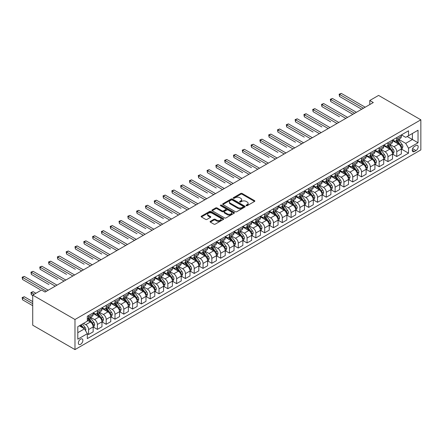 <?xml version="1.0" encoding="UTF-8"?>
<svg xmlns="http://www.w3.org/2000/svg" width="443" height="443" viewBox="0 0 443 443"><rect width="100%" height="100%" fill="white"/><g stroke="black" fill="none" stroke-linecap="round" stroke-linejoin="round"><path stroke-width="0.66" d="M246.247 205.679A0.687 0.393 0 0 0 247.211 205.679L254.559 201.438A0.98 0.565 0 0 0 254.847 201.039A0.98 0.565 0 0 0 254.559 200.64L242.116 193.458A0.98 0.565 0 0 0 240.732 193.458L233.383 197.7A0.687 0.393 0 0 0 233.184 197.977A0.687 0.393 0 0 0 233.383 198.254A0.687 0.393 0 0 0 234.353 198.254L235.305 197.705A3.129 1.805 0 0 1 239.729 197.705L240.765 198.303A3.129 1.805 0 0 1 241.684 199.583A3.129 1.805 0 0 1 240.765 200.862L239.813 201.41A0.687 0.393 0 0 0 239.613 201.687A0.687 0.393 0 0 0 239.813 201.969A0.687 0.393 0 0 0 240.782 201.969L241.734 201.421A3.129 1.805 0 0 1 246.158 201.421L247.194 202.019A3.129 1.805 0 0 1 248.113 203.298A3.129 1.805 0 0 1 247.194 204.572L246.247 205.12A0.687 0.393 0 0 0 246.042 205.402A0.687 0.393 0 0 0 246.247 205.679L246.247 205.12M80.615 344.311A3.19 1.838 120 0 0 82.697 341.503A3.19 1.838 120 0 0 82.21 338.945A3.19 1.838 120 0 0 80.615 339.105A3.19 1.838 120 0 0 78.533 341.913A3.19 1.838 120 0 0 79.02 344.471A3.19 1.838 120 0 0 80.615 344.311M210.375 221.317A0.98 0.565 0 0 0 210.093 221.721A0.98 0.565 0 0 0 210.375 222.12L213.869 224.136A0.98 0.565 0 0 0 215.254 224.136L223.41 219.423A0.98 0.565 0 0 0 223.698 219.025A0.98 0.565 0 0 0 223.41 218.626L210.962 211.438A0.98 0.565 0 0 0 209.583 211.438L201.421 216.151A0.98 0.565 0 0 0 201.139 216.549A0.98 0.565 0 0 0 201.421 216.948L205.641 219.385A0.98 0.565 0 0 0 207.025 219.385L210.514 217.369A0.98 0.565 0 0 0 210.802 216.97A0.98 0.565 0 0 0 210.514 216.572L208.426 215.359A2.614 1.512 0 0 1 207.656 214.296A2.614 1.512 0 0 1 209.273 212.9A2.614 1.512 0 0 1 212.125 213.227L220.315 217.956A2.614 1.512 0 0 1 221.085 219.025A2.614 1.512 0 0 1 219.468 220.42A2.614 1.512 0 0 1 216.616 220.093L215.254 219.302A0.98 0.565 0 0 0 213.869 219.302L210.375 221.317L210.375 222.12M420.85 119.815L378.582 95.417L369.778 100.5L373.299 102.532L45.042 292.053L41.52 290.015L32.716 295.099L74.983 319.503L420.85 119.815L420.85 149.911L74.983 349.599L74.983 319.503M235.371 211.721A0.98 0.565 0 0 0 236.756 211.721L244.913 207.008A0.98 0.565 0 0 0 245.2 206.61A0.98 0.565 0 0 0 244.913 206.211L232.47 199.023A0.98 0.565 0 0 0 231.085 199.023L222.929 203.736A0.98 0.565 0 0 0 222.641 204.134A0.98 0.565 0 0 0 222.929 204.533L235.371 211.721M220.813 205.829A0.687 0.393 0 0 1 221.511 205.923L234.148 213.221L226.002 217.928A0.98 0.565 0 0 1 224.618 217.928L212.175 210.741L212.175 209.943A0.98 0.565 0 0 0 211.887 210.342A0.98 0.565 0 0 0 212.175 210.741M212.175 209.943L215.663 207.928A0.98 0.565 0 0 1 217.048 207.928L222.098 210.84A0.98 0.565 0 0 0 223.477 210.84L225.797 209.506A0.98 0.565 0 0 0 226.08 209.102A0.98 0.565 0 0 0 225.797 208.703L220.542 205.674A0.687 0.393 0 0 1 220.343 205.391A0.687 0.393 0 0 1 220.764 205.026A0.687 0.393 0 0 1 221.511 205.115L234.164 212.418A0.98 0.565 0 0 1 234.447 212.817A0.98 0.565 0 0 1 234.164 213.216L234.164 212.418M415.988 145.559L414.438 146.456A3.09 1.783 120 0 0 412.422 149.175A3.09 1.783 120 0 0 412.898 151.65A3.09 1.783 120 0 0 414.438 151.5L415.988 150.603A3.09 1.783 120 0 0 418.009 147.884A3.09 1.783 120 0 0 417.533 145.409A3.09 1.783 120 0 0 415.988 145.559M401.441 134.882L405.705 137.347L408.524 135.719L408.524 130.796L87.31 316.247L87.31 321.169L77.796 326.663L77.796 339.188L87.31 333.695L87.31 338.618L408.524 153.167L408.524 148.244L405.705 143.366L398.7 139.318M408.524 135.719L418.031 130.231L418.031 142.757L408.524 148.244M32.716 295.099L32.716 325.195L74.983 349.599M369.778 100.5L369.778 104.565M407.183 136.494L412.394 139.501L412.394 133.481L418.031 130.231M405.705 143.366L412.394 139.501L418.031 142.757M77.796 332.682L84.491 328.817L79.28 325.804M87.31 333.734L88.578 334.471L88.578 329.548A3.987 2.298 -120 0 0 85.759 324.669L83.505 323.368M88.578 334.471L93.157 331.824L93.157 326.906A3.987 2.298 -120 0 0 90.339 322.022L87.31 320.278M93.263 327.006L97.382 329.387L97.382 324.464A3.987 2.298 -120 0 0 94.564 319.586L90.516 317.249M97.382 329.387L101.962 326.74L101.962 321.823A3.987 2.298 -120 0 0 99.143 316.939L93.157 313.483M102.067 321.923L106.187 324.304L106.187 319.381A3.987 2.298 -120 0 0 103.369 314.502L99.326 312.165M106.187 324.304L110.767 321.657L110.767 316.739A3.987 2.298 -120 0 0 107.948 311.855L101.962 308.4M110.872 316.839L114.992 319.22L114.992 314.297A3.987 2.298 -120 0 0 112.173 309.419L108.131 307.082M114.992 319.22L119.571 316.573L119.571 311.656A3.987 2.298 -120 0 0 116.753 306.772L110.767 303.317M119.676 311.756L123.796 314.137L123.796 309.214A3.987 2.298 -120 0 0 120.978 304.335L116.935 301.999M123.796 314.137L128.376 311.49L128.376 306.567A3.987 2.298 -120 0 0 125.557 301.689L119.571 298.233M128.481 306.672L132.601 309.048L132.601 304.131A3.987 2.298 -120 0 0 129.782 299.246L125.74 296.915M132.601 309.048L137.18 306.406L137.18 301.484A3.987 2.298 -120 0 0 134.362 296.605L128.376 293.15M137.286 301.589L141.406 303.964L141.406 299.047A3.987 2.298 -120 0 0 138.593 294.163L134.545 291.832M141.406 303.964L145.985 301.323L145.985 296.4A3.987 2.298 -120 0 0 143.167 291.522L137.18 288.066M146.09 296.505L150.216 298.881L150.216 293.964A3.987 2.298 -120 0 0 147.397 289.08L143.349 286.748M150.216 298.881L154.79 296.24L154.79 291.317A3.987 2.298 -120 0 0 151.977 286.438L145.985 282.983M154.895 291.422L159.02 293.798L159.02 288.88A3.987 2.298 -120 0 0 156.202 283.996L152.154 281.665M159.02 293.798L163.594 291.156L163.594 286.233A3.987 2.298 -120 0 0 160.781 281.355L154.79 277.899M163.705 286.339L167.825 288.714L167.825 283.797A3.987 2.298 -120 0 0 165.006 278.913L160.959 276.582M167.825 288.714L172.405 286.073L172.405 281.15A3.987 2.298 -120 0 0 169.586 276.271L163.594 272.816M172.51 281.255L176.63 283.631L176.63 278.713A3.987 2.298 -120 0 0 173.811 273.829L169.763 271.493M176.63 283.631L181.209 280.989L181.209 276.067A3.987 2.298 -120 0 0 178.391 271.188L172.405 267.733M181.314 276.172L185.434 278.547L185.434 273.63A3.987 2.298 -120 0 0 182.616 268.746L178.568 266.409M185.434 278.547L190.014 275.906L190.014 270.983A3.987 2.298 -120 0 0 187.195 266.105L181.209 262.649M190.119 271.088L194.239 273.464L194.239 268.547A3.987 2.298 -120 0 0 191.42 263.663L187.378 261.326M194.239 273.464L198.818 270.823L198.818 265.9A3.987 2.298 -120 0 0 196 261.021L190.014 257.566M198.924 266.005L203.044 268.38L203.044 263.463A3.987 2.298 -120 0 0 200.225 258.579L196.183 256.242M203.044 268.38L207.623 265.739L207.623 260.816A3.987 2.298 -120 0 0 204.804 255.938L198.818 252.482M207.728 260.916L211.848 263.297L211.848 258.374A3.987 2.298 -120 0 0 209.03 253.496L204.987 251.159M211.848 263.297L216.428 260.656L216.428 255.733A3.987 2.298 -120 0 0 213.609 250.854L207.623 247.393M216.533 255.832L220.653 258.214L220.653 253.291A3.987 2.298 -120 0 0 217.84 248.412L213.792 246.075M220.653 258.214L225.232 255.572L225.232 250.649A3.987 2.298 -120 0 0 222.414 245.771L216.428 242.31M225.337 250.749L229.457 253.13L229.457 248.207A3.987 2.298 -120 0 0 226.644 243.329L222.596 240.992M229.457 253.13L234.037 250.489L234.037 245.566A3.987 2.298 -120 0 0 231.218 240.687L225.232 237.226M234.142 245.666L238.268 248.047L238.268 243.124A3.987 2.298 -120 0 0 235.449 238.245L231.401 235.909M238.268 248.047L242.842 245.405L242.842 240.483A3.987 2.298 -120 0 0 240.028 235.604L234.037 232.143M242.947 240.582L247.072 242.963L247.072 238.041A3.987 2.298 -120 0 0 244.254 233.162L240.206 230.825M247.072 242.963L251.652 240.322L251.652 235.399A3.987 2.298 -120 0 0 248.833 230.521L242.842 227.06M251.757 235.499L255.877 237.88L255.877 232.957A3.987 2.298 -120 0 0 253.058 228.079L249.01 225.742M255.877 237.88L260.456 235.239L260.456 230.316A3.987 2.298 -120 0 0 257.638 225.437L251.652 221.976M260.562 230.415L264.681 232.796L264.681 227.874A3.987 2.298 -120 0 0 261.863 222.995L257.815 220.658M264.681 232.796L269.261 230.155L269.261 225.232A3.987 2.298 -120 0 0 266.442 220.354L260.456 216.893M269.366 225.332L273.486 227.713L273.486 222.79A3.987 2.298 -120 0 0 270.667 217.912L266.625 215.575M273.486 227.713L278.066 225.066L278.066 220.149A3.987 2.298 -120 0 0 275.247 215.265L269.261 211.809M278.171 220.249L282.291 222.63L282.291 217.707A3.987 2.298 -120 0 0 279.472 212.828L275.43 210.491M282.291 222.63L286.87 219.983L286.87 215.065A3.987 2.298 -120 0 0 284.052 210.181L278.066 206.726M286.975 215.165L291.095 217.546L291.095 212.623A3.987 2.298 -120 0 0 288.277 207.745L284.234 205.408M291.095 217.546L295.675 214.899L295.675 209.982A3.987 2.298 -120 0 0 292.856 205.098L286.87 201.643M295.78 210.082L299.9 212.463L299.9 207.54A3.987 2.298 -120 0 0 297.081 202.661L293.039 200.325M299.9 212.463L304.479 209.816L304.479 204.899A3.987 2.298 -120 0 0 301.661 200.014L295.675 196.559M304.585 204.998L308.705 207.379L308.705 202.457A3.987 2.298 -120 0 0 305.891 197.578L301.844 195.241M308.705 207.379L313.284 204.732L313.284 199.815A3.987 2.298 -120 0 0 310.465 194.931L304.479 191.476M313.389 199.915L317.515 202.296L317.515 197.373A3.987 2.298 -120 0 0 314.696 192.495L310.648 190.158M317.515 202.296L322.089 199.649L322.089 194.732A3.987 2.298 -120 0 0 319.276 189.848L313.284 186.392M322.194 194.831L326.319 197.213L326.319 192.29A3.987 2.298 -120 0 0 323.501 187.411L319.453 185.074M326.319 197.213L330.893 194.566L330.893 189.648A3.987 2.298 -120 0 0 328.08 184.764L322.089 181.309M331.004 189.748L335.124 192.129L335.124 187.206A3.987 2.298 -120 0 0 332.305 182.328L328.257 179.991M335.124 192.129L339.703 189.482L339.703 184.565A3.987 2.298 -120 0 0 336.885 179.681L330.893 176.225M339.809 184.665L343.929 187.046L343.929 182.123A3.987 2.298 -120 0 0 341.11 177.244L337.062 174.907M343.929 187.046L348.508 184.399L348.508 179.476A3.987 2.298 -120 0 0 345.69 174.597L339.703 171.142M348.613 179.581L352.733 181.962L352.733 177.039A3.987 2.298 -120 0 0 349.915 172.161L345.872 169.824M352.733 181.962L357.313 179.315L357.313 174.392A3.987 2.298 -120 0 0 354.494 169.514L348.508 166.059M357.418 174.498L361.538 176.873L361.538 171.956A3.987 2.298 -120 0 0 358.719 167.072L354.677 164.741M361.538 176.873L366.117 174.232L366.117 169.309A3.987 2.298 -120 0 0 363.299 164.431L357.313 160.975M366.223 169.414L370.342 171.79L370.342 166.873A3.987 2.298 -120 0 0 367.524 161.988L363.481 159.657M370.342 171.79L374.922 169.148L374.922 164.226A3.987 2.298 -120 0 0 372.103 159.347L366.117 155.892M375.027 164.331L379.147 166.706L379.147 161.789A3.987 2.298 -120 0 0 376.328 156.905L372.286 154.574M379.147 166.706L383.727 164.065L383.727 159.142A3.987 2.298 -120 0 0 380.908 154.264L374.922 150.808M383.832 159.247L387.952 161.623L387.952 156.706A3.987 2.298 -120 0 0 385.139 151.822L381.091 149.49M387.952 161.623L392.531 158.982L392.531 154.059A3.987 2.298 -120 0 0 389.713 149.18L383.727 145.725M392.636 154.164L396.756 156.54L396.756 151.622A3.987 2.298 -120 0 0 393.943 146.738L389.895 144.407M396.756 156.54L401.336 153.898L401.336 148.975A3.987 2.298 -120 0 0 398.517 144.097L392.531 140.641M392.636 139.966L393.943 140.719A3.987 2.298 -120 0 0 395.931 140.918A3.987 2.298 -120 0 0 396.756 139.096L396.756 137.59M383.832 145.055L385.139 145.802A3.987 2.298 -120 0 0 387.127 146.002A3.987 2.298 -120 0 0 387.952 144.18L387.952 142.674M375.027 150.138L376.328 150.886A3.987 2.298 -120 0 0 378.322 151.085A3.987 2.298 -120 0 0 379.147 149.263L379.147 147.757M366.223 155.222L367.524 155.969A3.987 2.298 -120 0 0 369.517 156.169A3.987 2.298 -120 0 0 370.342 154.347L370.342 152.841M357.418 160.305L358.719 161.053A3.987 2.298 -120 0 0 360.713 161.252A3.987 2.298 -120 0 0 361.538 159.43L361.538 157.924M348.613 165.389L349.915 166.142A3.987 2.298 -120 0 0 351.908 166.335A3.987 2.298 -120 0 0 352.733 164.514L352.733 163.007M339.809 170.472L341.11 171.225A3.987 2.298 -120 0 0 343.103 171.419A3.987 2.298 -120 0 0 343.929 169.597L343.929 168.091M331.004 175.555L332.305 176.308A3.987 2.298 -120 0 0 334.299 176.502A3.987 2.298 -120 0 0 335.124 174.68L335.124 173.174M322.194 180.639L323.501 181.392A3.987 2.298 -120 0 0 325.494 181.586A3.987 2.298 -120 0 0 326.319 179.764L326.319 178.258M313.389 185.722L314.696 186.475A3.987 2.298 -120 0 0 316.684 186.669A3.987 2.298 -120 0 0 317.515 184.847L317.515 183.341M304.585 190.806L305.891 191.559A3.987 2.298 -120 0 0 307.879 191.753A3.987 2.298 -120 0 0 308.705 189.931L308.705 188.425M295.78 195.889L297.081 196.642A3.987 2.298 -120 0 0 299.075 196.836A3.987 2.298 -120 0 0 299.9 195.014L299.9 193.508M286.975 200.972L288.277 201.726A3.987 2.298 -120 0 0 290.27 201.919A3.987 2.298 -120 0 0 291.095 200.098L291.095 198.591M278.171 206.056L279.472 206.809A3.987 2.298 -120 0 0 281.466 207.003A3.987 2.298 -120 0 0 282.291 205.181L282.291 203.675M269.366 211.139L270.667 211.892A3.987 2.298 -120 0 0 272.661 212.092A3.987 2.298 -120 0 0 273.486 210.264L273.486 208.758M260.562 216.223L261.863 216.976A3.987 2.298 -120 0 0 263.856 217.175A3.987 2.298 -120 0 0 264.681 215.348L264.681 213.842M251.757 221.306L253.058 222.059A3.987 2.298 -120 0 0 255.052 222.259A3.987 2.298 -120 0 0 255.877 220.431L255.877 218.925M242.947 226.39L244.254 227.143A3.987 2.298 -120 0 0 246.247 227.342A3.987 2.298 -120 0 0 247.072 225.515L247.072 224.008M234.142 231.473L235.449 232.226A3.987 2.298 -120 0 0 237.442 232.425A3.987 2.298 -120 0 0 238.268 230.598L238.268 229.097M225.337 236.556L226.644 237.31A3.987 2.298 -120 0 0 228.632 237.509A3.987 2.298 -120 0 0 229.457 235.682L229.457 234.181M216.533 241.64L217.84 242.393A3.987 2.298 -120 0 0 219.828 242.592A3.987 2.298 -120 0 0 220.653 240.765L220.653 239.264M207.728 246.723L209.03 247.476A3.987 2.298 -120 0 0 211.023 247.676A3.987 2.298 -120 0 0 211.848 245.848L211.848 244.348M198.924 251.807L200.225 252.56A3.987 2.298 -120 0 0 202.218 252.759A3.987 2.298 -120 0 0 203.044 250.932L203.044 249.431M190.119 256.89L191.42 257.643A3.987 2.298 -120 0 0 193.414 257.843A3.987 2.298 -120 0 0 194.239 256.015L194.239 254.515M181.314 261.974L182.616 262.727A3.987 2.298 -120 0 0 184.609 262.926A3.987 2.298 -120 0 0 185.434 261.104L185.434 259.598M172.51 267.057L173.811 267.81A3.987 2.298 -120 0 0 175.805 268.009A3.987 2.298 -120 0 0 176.63 266.188L176.63 264.681M163.705 272.14L165.006 272.894A3.987 2.298 -120 0 0 167 273.093A3.987 2.298 -120 0 0 167.825 271.271L167.825 269.765M154.895 277.229L156.202 277.977A3.987 2.298 -120 0 0 158.195 278.176A3.987 2.298 -120 0 0 159.02 276.354L159.02 274.848M146.09 282.313L147.397 283.06A3.987 2.298 -120 0 0 149.385 283.26A3.987 2.298 -120 0 0 150.216 281.438L150.216 279.932M137.286 287.396L138.593 288.144A3.987 2.298 -120 0 0 140.581 288.343A3.987 2.298 -120 0 0 141.406 286.521L141.406 285.015M128.481 292.48L129.782 293.233A3.987 2.298 -120 0 0 131.776 293.427A3.987 2.298 -120 0 0 132.601 291.605L132.601 290.099M119.676 297.563L120.978 298.316A3.987 2.298 -120 0 0 122.971 298.51A3.987 2.298 -120 0 0 123.796 296.688L123.796 295.182M110.872 302.647L112.173 303.4A3.987 2.298 -120 0 0 114.167 303.593A3.987 2.298 -120 0 0 114.992 301.772L114.992 300.265M102.067 307.73L103.369 308.483A3.987 2.298 -120 0 0 105.362 308.677A3.987 2.298 -120 0 0 106.187 306.855L106.187 305.349M93.263 312.813L94.564 313.566A3.987 2.298 -120 0 0 96.557 313.76A3.987 2.298 -120 0 0 97.382 311.938L97.382 310.432M401.441 149.081L408.524 153.167M395.931 140.918L400.511 138.277A3.987 2.298 -120 0 0 401.336 136.45L401.336 134.943M387.127 146.002L391.706 143.36A3.987 2.298 -120 0 0 392.531 141.533L392.531 140.027M378.322 151.085L382.902 148.444A3.987 2.298 -120 0 0 383.727 146.616L383.727 145.116M369.517 156.169L374.097 153.527A3.987 2.298 -120 0 0 374.922 151.7L374.922 150.199M360.713 161.252L365.292 158.611A3.987 2.298 -120 0 0 366.117 156.783L366.117 155.283M351.908 166.335L356.488 163.694A3.987 2.298 -120 0 0 357.313 161.867L357.313 160.366M343.103 171.419L347.683 168.777A3.987 2.298 -120 0 0 348.508 166.95L348.508 165.449M334.299 176.502L338.878 173.861A3.987 2.298 -120 0 0 339.703 172.034L339.703 170.533M325.494 181.586L330.068 178.944A3.987 2.298 -120 0 0 330.893 177.117L330.893 175.616M316.684 186.669L321.264 184.028A3.987 2.298 -120 0 0 322.089 182.206L322.089 180.7M307.879 191.753L312.459 189.111A3.987 2.298 -120 0 0 313.284 187.289L313.284 185.783M299.075 196.836L303.654 194.195A3.987 2.298 -120 0 0 304.479 192.373L304.479 190.867M290.27 201.919L294.85 199.278A3.987 2.298 -120 0 0 295.675 197.456L295.675 195.95M281.466 207.003L286.045 204.361A3.987 2.298 -120 0 0 286.87 202.54L286.87 201.033M272.661 212.092L277.24 209.445A3.987 2.298 -120 0 0 278.066 207.623L278.066 206.117M263.856 217.175L268.436 214.528A3.987 2.298 -120 0 0 269.261 212.706L269.261 211.2M255.052 222.259L259.631 219.612A3.987 2.298 -120 0 0 260.456 217.79L260.456 216.284M246.247 227.342L250.821 224.695A3.987 2.298 -120 0 0 251.652 222.873L251.652 221.367M237.442 232.425L242.016 229.779A3.987 2.298 -120 0 0 242.842 227.957L242.842 226.451M228.632 237.509L233.212 234.862A3.987 2.298 -120 0 0 234.037 233.04L234.037 231.534M219.828 242.592L224.407 239.945A3.987 2.298 -120 0 0 225.232 238.124L225.232 236.617M211.023 247.676L215.603 245.029A3.987 2.298 -120 0 0 216.428 243.207L216.428 241.701M202.218 252.759L206.798 250.112A3.987 2.298 -120 0 0 207.623 248.29L207.623 246.784M193.414 257.843L197.993 255.201A3.987 2.298 -120 0 0 198.818 253.374L198.818 251.868M184.609 262.926L189.189 260.285A3.987 2.298 -120 0 0 190.014 258.457L190.014 256.951M175.805 268.009L180.384 265.368A3.987 2.298 -120 0 0 181.209 263.541L181.209 262.034M167 273.093L171.579 270.451A3.987 2.298 -120 0 0 172.405 268.624L172.405 267.118M158.195 278.176L162.769 275.535A3.987 2.298 -120 0 0 163.594 273.708L163.594 272.201M149.385 283.26L153.965 280.618A3.987 2.298 -120 0 0 154.79 278.791L154.79 277.29M140.581 288.343L145.16 285.702A3.987 2.298 -120 0 0 145.985 283.874L145.985 282.374M131.776 293.427L136.355 290.785A3.987 2.298 -120 0 0 137.18 288.958L137.18 287.457M122.971 298.51L127.551 295.869A3.987 2.298 -120 0 0 128.376 294.041L128.376 292.541M114.167 303.593L118.746 300.952A3.987 2.298 -120 0 0 119.571 299.125L119.571 297.624M105.362 308.677L109.942 306.035A3.987 2.298 -120 0 0 110.767 304.208L110.767 302.707M96.557 313.76L101.137 311.119A3.987 2.298 -120 0 0 101.962 309.297L101.962 307.791M87.31 319.004A3.987 2.298 -120 0 0 87.753 318.844L92.332 316.202A3.987 2.298 -120 0 0 93.157 314.38L93.157 312.874M87.753 318.844A3.987 2.298 -120 0 0 88.578 317.022L88.578 315.516M84.491 328.817L87.31 333.695M246.518 205.779L247.194 205.386A3.129 1.805 0 0 0 248.113 204.107L248.113 203.298M241.684 199.583L241.684 200.397A3.129 1.805 0 0 1 240.765 201.676L240.089 202.063M254.548 201.449L242.116 194.267A0.98 0.565 0 0 0 240.732 194.267L233.66 198.353M244.901 207.014L232.47 199.837A0.98 0.565 0 0 0 231.085 199.837L222.94 204.539L222.929 203.736M243.185 206.887A0.687 0.393 0 0 0 243.384 206.61A0.687 0.393 0 0 0 243.185 206.327L232.259 200.02A0.687 0.393 0 0 0 231.29 200.02L230.288 200.601A3.129 1.805 0 0 0 229.374 201.881A3.129 1.805 0 0 0 230.288 203.154L237.758 207.468A3.129 1.805 0 0 0 242.183 207.468L243.185 206.887L243.185 207.701A0.687 0.393 0 0 0 243.384 207.424L243.384 206.61M229.374 201.881L229.374 202.695A3.129 1.805 0 0 0 230.288 203.968L230.288 203.154M243.185 207.701L242.183 208.282A3.129 1.805 0 0 1 237.758 208.282L230.288 203.968M212.186 210.746L215.663 208.742L215.663 207.928M226.08 209.102L226.08 209.916A0.98 0.565 0 0 1 225.797 210.314L223.477 211.654A0.98 0.565 0 0 1 222.098 211.654L217.048 208.742A0.98 0.565 0 0 0 215.663 208.742M227.337 213.864A2.614 1.512 0 0 0 230.183 214.19A2.614 1.512 0 0 0 231.8 212.795A2.614 1.512 0 0 0 231.036 211.726L228.145 210.06A0.98 0.565 0 0 0 226.766 210.06L224.446 211.4A0.98 0.565 0 0 0 224.164 211.798A0.98 0.565 0 0 0 224.446 212.197L227.337 213.864L227.337 214.678A2.614 1.512 0 0 0 230.183 215.005A2.614 1.512 0 0 0 231.8 213.609L231.8 212.795M224.164 211.798L224.164 212.612A0.98 0.565 0 0 0 224.446 213.011L224.446 212.197M227.337 214.678L224.446 213.011M221.085 219.025L221.085 219.839A2.614 1.512 0 0 1 219.468 221.234A2.614 1.512 0 0 1 216.616 220.907L215.254 220.116A0.98 0.565 0 0 0 213.869 220.116L210.392 222.126M207.656 214.296L207.656 215.11A2.614 1.512 0 0 0 208.426 216.173L208.426 215.359M210.514 216.572L210.514 217.369L208.426 216.173M223.41 218.626L223.41 219.423L210.962 212.252A0.98 0.565 0 0 0 209.583 212.252L201.438 216.954L201.421 216.151M401.336 149.141L402.183 148.654L402.886 146.616A2.641 1.523 -120 0 0 402.045 144.368L399.165 140.525A7.62 4.402 -120 0 0 398.335 139.534M395.472 142.336A7.62 4.402 -120 0 0 393.91 140.702M401.098 147.525L401.463 146.733A2.641 1.523 -120 0 0 400.705 145.143L397.831 141.3A7.62 4.402 -120 0 0 396.994 140.304M396.286 140.713A6.324 3.655 60 0 1 397.327 141.893L399.763 145.143M339.526 116.786L321.917 106.619L321.917 104.587L323.678 103.568L347.589 117.378M396.153 140.791A7.62 4.402 60 0 1 396.983 141.788L398.894 144.34M363.443 108.225L339.526 94.42L341.287 93.401L365.204 107.212M361.676 109.244L339.526 96.452L339.526 94.42L339.139 94.193L341.287 93.401M339.526 96.452L339.139 94.193M392.531 154.225L393.378 153.738L394.082 151.7A2.641 1.523 -120 0 0 393.24 149.452L390.361 145.614A7.62 4.402 -120 0 0 389.53 144.617M386.667 147.419A7.62 4.402 -120 0 0 385.105 145.786M392.293 152.608L392.659 151.816A2.641 1.523 -120 0 0 391.9 150.227L389.02 146.384A7.62 4.402 -120 0 0 388.19 145.387M387.481 145.797A6.324 3.655 60 0 1 388.522 146.976L390.959 150.232M330.722 121.869L313.107 111.702L313.107 109.67L314.868 108.651L338.784 122.462M387.348 145.874A7.62 4.402 60 0 1 388.179 146.871L390.089 149.424M383.727 159.308L384.574 158.821L385.277 156.783A2.641 1.523 -120 0 0 384.435 154.535L381.556 150.698A7.62 4.402 -120 0 0 380.725 149.701M377.862 152.503A7.62 4.402 -120 0 0 376.301 150.869M383.488 157.691L383.854 156.9A2.641 1.523 -120 0 0 383.095 155.31L380.216 151.467A7.62 4.402 -120 0 0 379.385 150.47M378.676 150.88A6.324 3.655 60 0 1 379.717 152.06L382.148 155.316M321.917 126.953L304.302 116.786L304.302 114.754L306.063 113.735L329.98 127.545M378.538 150.958A7.62 4.402 60 0 1 379.374 151.955L381.285 154.513M374.922 164.392L375.769 163.904L376.472 161.867A2.641 1.523 -120 0 0 375.631 159.618L372.751 155.781A7.62 4.402 -120 0 0 371.921 154.784M369.058 157.586A7.62 4.402 -120 0 0 367.496 155.953M374.684 162.775L375.044 161.983A2.641 1.523 -120 0 0 374.291 160.394L371.411 156.551A7.62 4.402 -120 0 0 370.581 155.554M369.872 155.964A6.324 3.655 60 0 1 370.907 157.143L373.344 160.399M313.107 132.036L295.498 121.869L295.498 119.837L297.259 118.818L321.175 132.629M369.733 156.041A7.62 4.402 60 0 1 370.57 157.038L372.48 159.596M354.633 113.308L330.722 99.503L332.483 98.484L356.394 112.295M352.872 114.327L330.722 101.536L330.722 99.503L330.334 99.276L332.483 98.484M330.722 101.536L330.334 99.276M345.828 118.392L321.529 104.365L323.678 103.568M321.917 106.619L321.529 104.365M337.023 123.475L312.719 109.449L314.868 108.651M313.107 111.702L312.719 109.449M366.117 169.475L366.965 168.988L367.668 166.95A2.641 1.523 -120 0 0 366.826 164.702L363.947 160.864A7.62 4.402 -120 0 0 363.116 159.868M360.253 162.67A7.62 4.402 -120 0 0 358.692 161.036M365.874 167.858L366.239 167.066A2.641 1.523 -120 0 0 365.486 165.477L362.607 161.634A7.62 4.402 -120 0 0 361.776 160.637M361.067 161.047A6.324 3.655 60 0 1 362.103 162.227L364.539 165.483M304.302 137.12L286.693 126.953L286.693 124.92L288.454 123.902L312.37 137.712M360.929 161.125A7.62 4.402 60 0 1 361.759 162.121L363.675 164.68M328.219 128.559L303.915 114.532L306.063 113.735M304.302 116.786L303.915 114.532M357.313 174.559L358.154 174.071L358.863 172.034A2.641 1.523 -120 0 0 358.016 169.791L355.142 165.948A7.62 4.402 -120 0 0 354.311 164.951M351.449 167.753A7.62 4.402 -120 0 0 349.887 166.125M357.069 172.942L357.435 172.15A2.641 1.523 -120 0 0 356.681 170.561L353.802 166.718A7.62 4.402 -120 0 0 352.971 165.721M352.263 166.131A6.324 3.655 60 0 1 353.298 167.316L355.735 170.566M295.498 142.203L277.888 132.036L277.888 130.004L279.649 128.985L303.566 142.796M352.124 166.214A7.62 4.402 60 0 1 352.955 167.205L354.871 169.763M348.508 179.642L349.35 179.155L350.053 177.117A2.641 1.523 -120 0 0 349.211 174.874L346.337 171.031A7.62 4.402 -120 0 0 345.501 170.034M342.638 172.836A7.62 4.402 -120 0 0 341.082 171.208M348.264 178.025L348.63 177.233A2.641 1.523 -120 0 0 347.877 175.644L344.997 171.801A7.62 4.402 -120 0 0 344.167 170.804M343.458 171.214A6.324 3.655 60 0 1 344.493 172.399L346.93 175.649M286.693 147.286L269.084 137.12L269.084 135.087L270.845 134.074L294.761 147.879M343.319 171.297A7.62 4.402 60 0 1 344.15 172.288L346.066 174.847M339.703 184.725L340.545 184.238L341.248 182.206A2.641 1.523 -120 0 0 340.407 179.958L337.527 176.115A7.62 4.402 -120 0 0 336.697 175.118M333.834 177.92A7.62 4.402 -120 0 0 332.278 176.292M339.46 183.109L339.825 182.317A2.641 1.523 -120 0 0 339.072 180.727L336.193 176.884A7.62 4.402 -120 0 0 335.362 175.888M334.653 176.297A6.324 3.655 60 0 1 335.689 177.482L338.125 180.733M277.888 152.375L260.279 142.203L260.279 140.171L262.04 139.157L285.956 152.962M334.515 176.38A7.62 4.402 60 0 1 335.345 177.372L337.261 179.93M330.893 189.809L331.741 189.322L332.444 187.289A2.641 1.523 -120 0 0 331.602 185.041L328.723 181.198A7.62 4.402 -120 0 0 327.892 180.201M325.029 183.009A7.62 4.402 -120 0 0 323.473 181.375M330.655 188.192L331.021 187.4A2.641 1.523 -120 0 0 330.262 185.811L327.388 181.968A7.62 4.402 -120 0 0 326.557 180.971M325.843 181.381A6.324 3.655 60 0 1 326.884 182.566L329.321 185.816M269.084 157.459L251.474 147.286L251.474 145.254L253.235 144.241L277.146 158.046M325.71 181.464A7.62 4.402 60 0 1 326.541 182.455L328.457 185.013M322.089 194.892L322.936 194.405L323.639 192.373A2.641 1.523 -120 0 0 322.797 190.125L319.918 186.281A7.62 4.402 -120 0 0 319.087 185.285M316.224 188.092A7.62 4.402 -120 0 0 314.663 186.459M321.851 193.275L322.216 192.483A2.641 1.523 -120 0 0 321.457 190.894L318.583 187.051A7.62 4.402 -120 0 0 317.747 186.06M317.038 186.464A6.324 3.655 60 0 1 318.08 187.649L320.516 190.9M260.279 162.542L242.67 152.37L242.67 150.338L244.431 149.324L268.342 163.129M316.906 186.547A7.62 4.402 60 0 1 317.736 187.544L319.647 190.097M319.414 133.642L295.11 119.616L297.259 118.818M295.498 121.869L295.11 119.616M310.609 138.725L286.305 124.699L288.454 123.902M286.693 126.953L286.305 124.699M301.805 143.809L277.501 129.782L279.649 128.985M277.888 132.036L277.501 129.782M293 148.898L268.696 134.866L270.845 134.074M269.084 137.12L268.696 134.866M284.196 153.981L259.891 139.949L262.04 139.157M260.279 142.203L259.891 139.949M313.284 199.976L314.131 199.488L314.835 197.456A2.641 1.523 -120 0 0 313.993 195.208L311.113 191.365A7.62 4.402 -120 0 0 310.283 190.368M307.42 193.176A7.62 4.402 -120 0 0 305.858 191.542M313.046 198.359L313.411 197.567A2.641 1.523 -120 0 0 312.653 195.978L309.773 192.135A7.62 4.402 -120 0 0 308.943 191.143M308.234 191.553A6.324 3.655 60 0 1 309.275 192.733L311.711 195.983M251.474 167.626L233.865 157.459L233.865 155.421L235.626 154.408L259.537 168.213M308.101 191.631A7.62 4.402 60 0 1 308.932 192.627L310.842 195.18M275.385 159.065L251.087 145.033L253.235 144.241M251.474 147.286L251.087 145.033M304.479 205.059L305.327 204.572L306.03 202.54A2.641 1.523 -120 0 0 305.188 200.291L302.309 196.448A7.62 4.402 -120 0 0 301.478 195.452M298.615 198.259A7.62 4.402 -120 0 0 297.054 196.626M304.241 203.442L304.607 202.65A2.641 1.523 -120 0 0 303.848 201.061L300.969 197.218A7.62 4.402 -120 0 0 300.138 196.227M299.429 196.637A6.324 3.655 60 0 1 300.47 197.816L302.907 201.067M242.67 172.709L225.055 162.542L225.055 160.504L226.816 159.491L250.732 173.296M299.296 196.714A7.62 4.402 60 0 1 300.127 197.711L302.037 200.264M266.581 164.148L242.282 150.116L244.431 149.324M242.67 152.37L242.282 150.116M295.675 210.143L296.522 209.655L297.225 207.623A2.641 1.523 -120 0 0 296.384 205.375L293.504 201.532A7.62 4.402 -120 0 0 292.673 200.535M289.811 203.343A7.62 4.402 -120 0 0 288.249 201.709M295.437 208.526L295.797 207.734A2.641 1.523 -120 0 0 295.044 206.145L292.164 202.301A7.62 4.402 -120 0 0 291.333 201.31M290.625 201.72A6.324 3.655 60 0 1 291.666 202.9L294.097 206.15M233.86 177.793L216.25 167.626L216.25 165.588L218.011 164.574L241.928 178.379M290.486 201.798A7.62 4.402 60 0 1 291.322 202.794L293.233 205.347M257.776 169.232L233.478 155.2L235.626 154.408M233.865 157.459L233.478 155.2M286.87 215.226L287.717 214.739L288.421 212.706A2.641 1.523 -120 0 0 287.579 210.458L284.699 206.615A7.62 4.402 -120 0 0 283.869 205.618M281.006 208.426A7.62 4.402 -120 0 0 279.444 206.792M286.632 213.609L286.992 212.817A2.641 1.523 -120 0 0 286.239 211.228L283.359 207.39A7.62 4.402 -120 0 0 282.529 206.394M281.82 206.803A6.324 3.655 60 0 1 282.856 207.983L285.292 211.233M225.055 182.876L207.446 172.709L207.446 170.671L209.207 169.658L233.123 183.463M281.682 206.881A7.62 4.402 60 0 1 282.518 207.878L284.428 210.431M248.972 174.315L224.667 160.283L226.816 159.491M225.055 162.542L224.667 160.283M278.066 220.309L278.907 219.822L279.616 217.79A2.641 1.523 -120 0 0 278.774 215.542L275.895 211.699A7.62 4.402 -120 0 0 275.064 210.702M272.201 213.509A7.62 4.402 -120 0 0 270.64 211.876M277.822 218.692L278.187 217.901A2.641 1.523 -120 0 0 277.434 216.311L274.555 212.474A7.62 4.402 -120 0 0 273.724 211.477M273.015 211.887A6.324 3.655 60 0 1 274.051 213.066L276.487 216.317M216.25 187.959L198.641 177.793L198.641 175.755L200.402 174.741L224.319 188.546M272.877 211.964A7.62 4.402 60 0 1 273.708 212.961L275.624 215.514M240.167 179.398L215.863 165.366L218.011 164.574M216.25 167.626L215.863 165.366M269.261 225.393L270.103 224.906L270.811 222.873A2.641 1.523 -120 0 0 269.964 220.625L267.09 216.782A7.62 4.402 -120 0 0 266.254 215.785M263.397 218.593A7.62 4.402 -120 0 0 261.835 216.959M269.017 223.776L269.383 222.984A2.641 1.523 -120 0 0 268.63 221.395L265.75 217.557A7.62 4.402 -120 0 0 264.92 216.561M264.211 216.97A6.324 3.655 60 0 1 265.246 218.15L267.683 221.4M207.446 193.043L189.837 182.876L189.837 180.838L191.597 179.825L215.514 193.63M264.072 217.048A7.62 4.402 60 0 1 264.903 218.045L266.819 220.597M231.362 184.482L207.058 170.45L209.207 169.658M207.446 172.709L207.058 170.45M260.456 230.476L261.298 229.989L262.001 227.957A2.641 1.523 -120 0 0 261.16 225.708L258.286 221.865A7.62 4.402 -120 0 0 257.449 220.869M254.587 223.676A7.62 4.402 -120 0 0 253.031 222.043M260.213 228.859L260.578 228.067A2.641 1.523 -120 0 0 259.825 226.478L256.946 222.641A7.62 4.402 -120 0 0 256.115 221.644M255.406 222.054A6.324 3.655 60 0 1 256.442 223.233L258.878 226.484M198.641 198.126L181.032 187.959L181.032 185.927L182.793 184.908L206.709 198.713M255.268 222.131A7.62 4.402 60 0 1 256.098 223.128L258.014 225.681M251.652 235.56L252.493 235.072L253.197 233.04A2.641 1.523 -120 0 0 252.355 230.792L249.475 226.949A7.62 4.402 -120 0 0 248.645 225.952M245.782 228.76A7.62 4.402 -120 0 0 244.226 227.126M251.408 233.943L251.774 233.151A2.641 1.523 -120 0 0 251.015 231.567L248.141 227.724A7.62 4.402 -120 0 0 247.31 226.727M246.596 227.137A6.324 3.655 60 0 1 247.637 228.317L250.073 231.567M189.837 203.21L172.227 193.043L172.227 191.011L173.988 189.992L197.905 203.797M246.463 227.215A7.62 4.402 60 0 1 247.294 228.211L249.21 230.764M242.842 240.643L243.689 240.156L244.392 238.124A2.641 1.523 -120 0 0 243.55 235.875L240.671 232.032A7.62 4.402 -120 0 0 239.84 231.036M236.977 233.843A7.62 4.402 -120 0 0 235.416 232.21M242.603 239.026L242.969 238.234A2.641 1.523 -120 0 0 242.21 236.651L239.336 232.808A7.62 4.402 -120 0 0 238.5 231.811M237.791 232.221A6.324 3.655 60 0 1 238.832 233.4L241.269 236.651M181.032 208.293L163.423 198.126L163.423 196.094L165.184 195.075L189.095 208.88M237.658 232.298A7.62 4.402 60 0 1 238.489 233.295L240.405 235.848M234.037 245.727L234.884 245.239L235.587 243.207A2.641 1.523 -120 0 0 234.746 240.959L231.866 237.116A7.62 4.402 -120 0 0 231.036 236.119M228.173 238.927A7.62 4.402 -120 0 0 226.611 237.293M233.799 244.11L234.164 243.318A2.641 1.523 -120 0 0 233.406 241.734L230.532 237.891A7.62 4.402 -120 0 0 229.695 236.894M228.987 237.304A6.324 3.655 60 0 1 230.028 238.484L232.464 241.734M172.227 213.376L154.618 203.21L154.618 201.177L156.379 200.158L180.29 213.963M228.854 237.382A7.62 4.402 60 0 1 229.684 238.378L231.595 240.931M225.232 250.81L226.08 250.323L226.783 248.29A2.641 1.523 -120 0 0 225.941 246.042L223.062 242.199A7.62 4.402 -120 0 0 222.231 241.202M219.368 244.01A7.62 4.402 -120 0 0 217.806 242.376M224.994 249.193L225.36 248.401A2.641 1.523 -120 0 0 224.601 246.817L221.721 242.974A7.62 4.402 -120 0 0 220.891 241.978M220.182 242.387A6.324 3.655 60 0 1 221.223 243.567L223.66 246.817M163.423 218.46L145.808 208.293L145.808 206.261L147.569 205.242L171.485 219.047M220.049 242.465A7.62 4.402 60 0 1 220.88 243.462L222.79 246.015M216.428 255.893L217.275 255.406L217.978 253.374A2.641 1.523 -120 0 0 217.136 251.126L214.257 247.283A7.62 4.402 -120 0 0 213.426 246.286M210.563 249.093A7.62 4.402 -120 0 0 209.002 247.46M216.19 254.276L216.555 253.485A2.641 1.523 -120 0 0 215.796 251.901L212.917 248.058A7.62 4.402 -120 0 0 212.086 247.061M211.377 247.471A6.324 3.655 60 0 1 212.418 248.65L214.849 251.901M154.618 223.543L137.003 213.376L137.003 211.344L138.764 210.325L162.681 224.136M211.239 247.548A7.62 4.402 60 0 1 212.075 248.545L213.986 251.098M207.623 260.982L208.47 260.49L209.174 258.457A2.641 1.523 -120 0 0 208.332 256.209L205.452 252.366A7.62 4.402 -120 0 0 204.622 251.369M201.759 254.177A7.62 4.402 -120 0 0 200.197 252.543M207.385 259.365L207.745 258.568A2.641 1.523 -120 0 0 206.992 256.984L204.112 253.141A7.62 4.402 -120 0 0 203.282 252.145M202.573 252.554A6.324 3.655 60 0 1 203.608 253.734L206.045 256.984M145.808 228.627L128.199 218.46L128.199 216.428L129.96 215.409L153.876 229.219M202.434 252.632A7.62 4.402 60 0 1 203.271 253.629L205.181 256.181M198.818 266.066L199.666 265.573L200.369 263.541A2.641 1.523 -120 0 0 199.527 261.292L196.648 257.449A7.62 4.402 -120 0 0 195.817 256.458M192.954 259.26A7.62 4.402 -120 0 0 191.393 257.627M198.575 264.449L198.94 263.651A2.641 1.523 -120 0 0 198.187 262.068L195.308 258.225A7.62 4.402 -120 0 0 194.477 257.228M193.768 257.638A6.324 3.655 60 0 1 194.804 258.817L197.24 262.068M137.003 233.71L119.394 223.543L119.394 221.511L121.155 220.492L145.071 234.303M193.63 257.715A7.62 4.402 60 0 1 194.46 258.712L196.376 261.265M190.014 271.149L190.855 270.656L191.564 268.624A2.641 1.523 -120 0 0 190.717 266.376L187.843 262.533A7.62 4.402 -120 0 0 187.012 261.542M184.15 264.344A7.62 4.402 -120 0 0 182.588 262.71M189.77 269.532L190.136 268.74A2.641 1.523 -120 0 0 189.382 267.151L186.503 263.308A7.62 4.402 -120 0 0 185.672 262.311M184.964 262.721A6.324 3.655 60 0 1 185.999 263.901L188.436 267.151M128.199 238.794L110.589 228.627L110.589 226.594L112.35 225.576L136.267 239.386M184.825 262.799A7.62 4.402 60 0 1 185.656 263.795L187.572 266.348M181.209 276.233L182.051 275.74L182.754 273.708A2.641 1.523 -120 0 0 181.912 271.459L179.038 267.616A7.62 4.402 -120 0 0 178.202 266.625M175.339 269.427A7.62 4.402 -120 0 0 173.783 267.793M180.965 274.616L181.331 273.824A2.641 1.523 -120 0 0 180.578 272.235L177.698 268.392A7.62 4.402 -120 0 0 176.868 267.395M176.159 267.805A6.324 3.655 60 0 1 177.194 268.984L179.631 272.235M119.394 243.877L101.785 233.71L101.785 231.678L103.546 230.659L127.462 244.47M176.021 267.882A7.62 4.402 60 0 1 176.851 268.879L178.767 271.432M172.405 281.316L173.246 280.829L173.949 278.791A2.641 1.523 -120 0 0 173.108 276.543L170.228 272.7A7.62 4.402 -120 0 0 169.398 271.709M166.535 274.51A7.62 4.402 -120 0 0 164.979 272.877M172.161 279.699L172.526 278.907A2.641 1.523 -120 0 0 171.773 277.318L168.894 273.475A7.62 4.402 -120 0 0 168.063 272.478M167.354 272.888A6.324 3.655 60 0 1 168.39 274.067L170.826 277.318M110.589 248.96L92.98 238.794L92.98 236.761L94.741 235.742L118.658 249.553M167.216 272.966A7.62 4.402 60 0 1 168.047 273.962L169.962 276.515M163.594 286.399L164.442 285.912L165.145 283.874A2.641 1.523 -120 0 0 164.303 281.626L161.424 277.789A7.62 4.402 -120 0 0 160.593 276.792M157.73 279.594A7.62 4.402 -120 0 0 156.174 277.96M163.356 284.783L163.722 283.991A2.641 1.523 -120 0 0 162.963 282.401L160.089 278.558A7.62 4.402 -120 0 0 159.253 277.562M158.544 277.971A6.324 3.655 60 0 1 159.585 279.151L162.022 282.407M101.785 254.044L84.176 243.877L84.176 241.845L85.936 240.826L109.847 254.636M158.411 278.049A7.62 4.402 60 0 1 159.242 279.046L161.158 281.598M154.79 291.483L155.637 290.996L156.34 288.958A2.641 1.523 -120 0 0 155.499 286.71L152.619 282.872A7.62 4.402 -120 0 0 151.788 281.875M148.926 284.677A7.62 4.402 -120 0 0 147.364 283.044M154.552 289.866L154.917 289.074A2.641 1.523 -120 0 0 154.158 287.485L151.284 283.642A7.62 4.402 -120 0 0 150.448 282.645M149.74 283.055A6.324 3.655 60 0 1 150.781 284.234L153.217 287.49M92.98 259.127L75.371 248.96L75.371 246.928L77.132 245.909L101.043 259.72M149.607 283.132A7.62 4.402 60 0 1 150.437 284.129L152.348 286.687M145.985 296.566L146.832 296.079L147.536 294.041A2.641 1.523 -120 0 0 146.694 291.793L143.814 287.956A7.62 4.402 -120 0 0 142.984 286.959M140.121 289.761A7.62 4.402 -120 0 0 138.559 288.127M145.747 294.949L146.112 294.158A2.641 1.523 -120 0 0 145.354 292.568L142.474 288.725A7.62 4.402 -120 0 0 141.644 287.728M140.935 288.138A6.324 3.655 60 0 1 141.976 289.318L144.412 292.574M84.176 264.211L66.561 254.044L66.561 252.012L68.327 250.993L92.238 264.803M140.802 288.216A7.62 4.402 60 0 1 141.633 289.213L143.543 291.771M137.18 301.65L138.028 301.162L138.731 299.125A2.641 1.523 -120 0 0 137.889 296.876L135.01 293.039A7.62 4.402 -120 0 0 134.179 292.042M131.316 294.844A7.62 4.402 -120 0 0 129.755 293.211M136.942 300.033L137.308 299.241A2.641 1.523 -120 0 0 136.549 297.652L133.67 293.809A7.62 4.402 -120 0 0 132.839 292.812M132.13 293.222A6.324 3.655 60 0 1 133.171 294.401L135.602 297.657M75.371 269.294L57.756 259.127L57.756 257.095L59.517 256.076L83.434 269.887M131.997 293.299A7.62 4.402 60 0 1 132.828 294.296L134.738 296.854M128.376 306.733L129.223 306.246L129.926 304.208A2.641 1.523 -120 0 0 129.085 301.965L126.205 298.122A7.62 4.402 -120 0 0 125.375 297.126M122.512 299.928A7.62 4.402 -120 0 0 120.95 298.3M128.138 305.116L128.498 304.324A2.641 1.523 -120 0 0 127.745 302.735L124.865 298.892A7.62 4.402 -120 0 0 124.034 297.895M123.326 298.305A6.324 3.655 60 0 1 124.367 299.49L126.798 302.741M66.561 274.378L48.952 264.211L48.952 262.178L50.712 261.165L74.629 274.97M123.187 298.388A7.62 4.402 60 0 1 124.023 299.379L125.934 301.938M119.571 311.817L120.418 311.329L121.122 309.297A2.641 1.523 -120 0 0 120.28 307.049L117.401 303.206A7.62 4.402 -120 0 0 116.57 302.209M113.707 305.011A7.62 4.402 -120 0 0 112.145 303.383M119.328 310.2L119.693 309.408A2.641 1.523 -120 0 0 118.94 307.819L116.06 303.976A7.62 4.402 -120 0 0 115.23 302.979M114.521 303.389A6.324 3.655 60 0 1 115.557 304.574L117.993 307.824M57.756 279.467L40.147 269.294L40.147 267.262L41.908 266.249L65.824 280.054M114.383 303.472A7.62 4.402 60 0 1 115.213 304.463L117.129 307.021M110.767 316.9L111.608 316.413L112.317 314.38A2.641 1.523 -120 0 0 111.47 312.132L108.596 308.289A7.62 4.402 -120 0 0 107.765 307.292M104.902 310.094A7.62 4.402 -120 0 0 103.341 308.466M110.523 315.283L110.888 314.491A2.641 1.523 -120 0 0 110.135 312.902L107.256 309.059A7.62 4.402 -120 0 0 106.425 308.062M105.716 308.472A6.324 3.655 60 0 1 106.752 309.657L109.188 312.908M48.952 284.55L31.342 274.378L31.342 272.345L33.103 271.332L57.02 285.137M105.578 308.555A7.62 4.402 60 0 1 106.409 309.546L108.325 312.105M222.558 189.565L198.254 175.533L200.402 174.741M198.641 177.793L198.254 175.533M213.753 194.649L189.449 180.617L191.597 179.825M189.837 182.876L189.449 180.617M204.948 199.732L180.644 185.7L182.793 184.908M181.032 187.959L180.644 185.7M196.138 204.816L171.84 190.783L173.988 189.992M172.227 193.043L171.84 190.783M187.334 209.899L163.035 195.867L165.184 195.075M163.423 198.126L163.035 195.867M178.529 214.982L154.23 200.95L156.379 200.158M154.618 203.21L154.23 200.95M169.724 220.066L145.42 206.034L147.569 205.242M145.808 208.293L145.42 206.034M160.92 225.149L136.616 211.117L138.764 210.325M137.003 213.376L136.616 211.117M152.115 230.233L127.811 216.201L129.96 215.409M128.199 218.46L127.811 216.201M143.31 235.316L119.006 221.284L121.155 220.492M119.394 223.543L119.006 221.284M134.506 240.399L110.202 226.367L112.35 225.576M110.589 228.627L110.202 226.367M125.701 245.483L101.397 231.451L103.546 230.659M101.785 233.71L101.397 231.451M116.897 250.566L92.593 236.54L94.741 235.742M92.98 238.794L92.593 236.54M108.086 255.65L83.788 241.623L85.936 240.826M84.176 243.877L83.788 241.623M99.282 260.733L74.983 246.707L77.132 245.909M75.371 248.96L74.983 246.707M90.477 265.817L66.179 251.79L68.327 250.993M66.561 254.044L66.179 251.79M81.673 270.9L57.368 256.874L59.517 256.076M57.756 259.127L57.368 256.874M72.868 275.989L48.564 261.957L50.712 261.165M48.952 264.211L48.564 261.957M101.962 321.983L102.804 321.496L103.512 319.464A2.641 1.523 -120 0 0 102.665 317.216L99.791 313.373A7.62 4.402 -120 0 0 98.955 312.376M96.098 315.183A7.62 4.402 -120 0 0 94.536 313.55M101.718 320.367L102.084 319.575A2.641 1.523 -120 0 0 101.331 317.985L98.451 314.142A7.62 4.402 -120 0 0 97.621 313.151M96.912 313.555A6.324 3.655 60 0 1 97.947 314.74L100.384 317.991M40.147 289.633L22.538 279.461L22.538 277.429L24.299 276.415L48.215 290.22M96.773 313.638A7.62 4.402 60 0 1 97.604 314.63L99.52 317.188M64.063 281.072L39.759 267.04L41.908 266.249M40.147 269.294L39.759 267.04M93.157 327.067L93.999 326.58L94.702 324.547A2.641 1.523 -120 0 0 93.861 322.299L90.987 318.456A7.62 4.402 -120 0 0 90.15 317.459M92.914 325.45L93.279 324.658A2.641 1.523 -120 0 0 92.526 323.069L89.647 319.226A7.62 4.402 -120 0 0 88.816 318.235M88.107 318.639A6.324 3.655 60 0 1 89.143 319.824L91.579 323.074M35.889 293.272L33.103 291.666L31.342 292.679L31.342 294.717L32.716 295.509M87.969 318.722A7.62 4.402 60 0 1 88.799 319.719L90.715 322.271M31.342 294.717L30.955 292.458L34.122 294.285M30.955 292.458L33.103 291.666M55.259 286.156L30.955 272.124L33.103 271.332M31.342 274.378L30.955 272.124M85.549 330.644L85.898 329.631A2.641 1.523 -120 0 0 85.056 327.383L82.487 323.955M32.716 301.605L24.299 296.749L22.538 297.762L22.538 299.8L32.716 305.676M83.96 328.507A2.641 1.523 -120 0 0 83.716 328.152L81.152 324.725M80.488 325.107L82.337 327.571M80.305 325.212L81.872 327.305M22.538 299.8L22.15 297.541L32.716 303.643M22.15 297.541L24.299 296.749M46.454 291.239L22.15 277.207L24.299 276.415M22.538 279.461L22.15 277.207M85.759 324.669L90.339 322.022M94.564 319.586L99.143 316.939M103.369 314.502L107.948 311.855M112.173 309.419L116.753 306.772M120.978 304.335L125.557 301.689M129.782 299.246L134.362 296.605M138.593 294.163L143.167 291.522M147.397 289.08L151.977 286.438M156.202 283.996L160.781 281.355M165.006 278.913L169.586 276.271M173.811 273.829L178.391 271.188M182.616 268.746L187.195 266.105M191.42 263.663L196 261.021M200.225 258.579L204.804 255.938M209.03 253.496L213.609 250.854M217.84 248.412L222.414 245.771M226.644 243.329L231.218 240.687M235.449 238.245L240.028 235.604M244.254 233.162L248.833 230.521M253.058 228.079L257.638 225.437M261.863 222.995L266.442 220.354M270.667 217.912L275.247 215.265M279.472 212.828L284.052 210.181M288.277 207.745L292.856 205.098M297.081 202.661L301.661 200.014M305.891 197.578L310.465 194.931M314.696 192.495L319.276 189.848M323.501 187.411L328.08 184.764M332.305 182.328L336.885 179.681M341.11 177.244L345.69 174.597M349.915 172.161L354.494 169.514M358.719 167.072L363.299 164.431M367.524 161.988L372.103 159.347M376.328 156.905L380.908 154.264M385.139 151.822L389.713 149.18M393.943 146.738L398.517 144.097M396.756 139.096L401.336 136.45M396.756 151.622L401.336 148.975M387.952 156.706L392.531 154.059M387.952 144.18L392.531 141.533M379.147 161.789L383.727 159.142M379.147 149.263L383.727 146.616M370.342 166.873L374.922 164.226M370.342 154.347L374.922 151.7M361.538 171.956L366.117 169.309M361.538 159.43L366.117 156.783M352.733 177.039L357.313 174.392M352.733 164.514L357.313 161.867M343.929 182.123L348.508 179.476M343.929 169.597L348.508 166.95M335.124 187.206L339.703 184.565M335.124 174.68L339.703 172.034M326.319 192.29L330.893 189.648M326.319 179.764L330.893 177.117M317.515 197.373L322.089 194.732M317.515 184.847L322.089 182.206M308.705 202.457L313.284 199.815M308.705 189.931L313.284 187.289M299.9 207.54L304.479 204.899M299.9 195.014L304.479 192.373M291.095 212.623L295.675 209.982M291.095 200.098L295.675 197.456M282.291 217.707L286.87 215.065M282.291 205.181L286.87 202.54M273.486 222.79L278.066 220.149M273.486 210.264L278.066 207.623M264.681 227.874L269.261 225.232M264.681 215.348L269.261 212.706M255.877 232.957L260.456 230.316M255.877 220.431L260.456 217.79M247.072 238.041L251.652 235.399M247.072 225.515L251.652 222.873M238.268 243.124L242.842 240.483M238.268 230.598L242.842 227.957M229.457 248.207L234.037 245.566M229.457 235.682L234.037 233.04M220.653 253.291L225.232 250.649M220.653 240.765L225.232 238.124M211.848 258.374L216.428 255.733M211.848 245.848L216.428 243.207M203.044 263.463L207.623 260.816M203.044 250.932L207.623 248.29M194.239 268.547L198.818 265.9M194.239 256.015L198.818 253.374M185.434 273.63L190.014 270.983M185.434 261.104L190.014 258.457M176.63 278.713L181.209 276.067M176.63 266.188L181.209 263.541M167.825 283.797L172.405 281.15M167.825 271.271L172.405 268.624M159.02 288.88L163.594 286.233M159.02 276.354L163.594 273.708M150.216 293.964L154.79 291.317M150.216 281.438L154.79 278.791M141.406 299.047L145.985 296.4M141.406 286.521L145.985 283.874M132.601 304.131L137.18 301.484M132.601 291.605L137.18 288.958M123.796 309.214L128.376 306.567M123.796 296.688L128.376 294.041M114.992 314.297L119.571 311.656M114.992 301.772L119.571 299.125M106.187 319.381L110.767 316.739M106.187 306.855L110.767 304.208M97.382 324.464L101.962 321.823M97.382 311.938L101.962 309.297M88.578 329.548L93.157 326.906M88.578 317.022L93.157 314.38M412.61 148.654L415.988 150.603M412.256 150.238L414.438 151.5M247.194 205.386L247.194 204.572M239.813 201.969L239.813 201.41M240.765 201.676L240.765 200.862M233.383 198.254L233.383 197.7M240.732 194.267L240.732 193.458M242.116 194.267L242.116 193.458M254.559 201.438L254.559 200.64M231.085 199.837L231.085 199.023M232.47 199.837L232.47 199.023M244.913 207.008L244.913 206.211M237.758 208.282L237.758 207.468M242.183 208.282L242.183 207.468M217.048 208.742L217.048 207.928M222.098 211.654L222.098 210.84M223.477 211.654L223.477 210.84M225.797 210.314L225.797 209.506M221.511 205.923L221.511 205.115M213.869 220.116L213.869 219.302M215.254 220.116L215.254 219.302M216.616 220.907L216.616 220.093M209.583 212.252L209.583 211.438M210.962 212.252L210.962 211.438M401.142 147.669L402.87 146.666M397.831 141.3L399.165 140.525M395.754 142.496L396.983 141.788M400.705 145.143L402.045 144.368M400.5 146.173L401.463 146.733M392.337 152.752L394.065 151.755M389.02 146.384L390.361 145.614M386.949 147.58L388.179 146.871M391.9 150.227L393.24 149.452M391.69 151.257L392.659 151.816M383.533 157.835L385.26 156.839M380.216 151.467L381.556 150.698M378.145 152.663L379.374 151.955M383.095 155.31L384.435 154.535M382.885 156.34L383.854 156.9M374.723 162.919L376.456 161.922M371.411 156.551L372.751 155.781M369.335 157.752L370.57 157.038M374.291 160.394L375.631 159.618M374.08 161.424L375.044 161.983M365.918 168.002L367.651 167.005M362.607 161.634L363.947 160.864M360.53 162.836L361.759 162.121M365.486 165.477L366.826 164.702M365.276 166.507L366.239 167.066M357.113 173.086L358.841 172.089M353.802 166.718L355.142 165.948M351.725 167.919L352.955 167.205M356.681 170.561L358.016 169.791M356.471 171.591L357.435 172.15M348.309 178.169L350.036 177.172M344.997 171.801L346.337 171.031M342.921 173.003L344.15 172.288M347.877 175.644L349.211 174.874M347.666 176.674L348.63 177.233M339.504 183.252L341.232 182.256M336.193 176.884L337.527 176.115M334.116 178.086L335.345 177.372M339.072 180.727L340.407 179.958M338.862 181.757L339.825 182.317M330.7 188.336L332.427 187.339M327.388 181.968L328.723 181.198M325.312 183.169L326.541 182.455M330.262 185.811L331.602 185.041M330.057 186.841L331.021 187.4M321.895 193.419L323.623 192.423M318.583 187.051L319.918 186.281M316.507 188.253L317.736 187.544M321.457 190.894L322.797 190.125M321.253 191.924L322.216 192.483M313.09 198.503L314.818 197.506M309.773 192.135L311.113 191.365M307.702 193.336L308.932 192.627M312.653 195.978L313.993 195.208M312.442 197.008L313.411 197.567M304.286 203.586L306.013 202.589M300.969 197.218L302.309 196.448M298.898 198.42L300.127 197.711M303.848 201.061L305.188 200.291M303.638 202.091L304.607 202.65M295.475 208.67L297.209 207.673M292.164 202.301L293.504 201.532M290.087 203.503L291.322 202.794M295.044 206.145L296.384 205.375M294.833 207.174L295.797 207.734M286.671 213.753L288.404 212.756M283.359 207.39L284.699 206.615M281.283 208.587L282.518 207.878M286.239 211.228L287.579 210.458M286.028 212.263L286.992 212.817M277.866 218.836L279.599 217.84M274.555 212.474L275.895 211.699M272.478 213.67L273.708 212.961M277.434 216.311L278.774 215.542M277.224 217.347L278.187 217.901M269.062 223.92L270.789 222.923M265.75 217.557L267.09 216.782M263.674 218.753L264.903 218.045M268.63 221.395L269.964 220.625M268.419 222.43L269.383 222.984M260.257 229.003L261.985 228.007M256.946 222.641L258.286 221.865M254.869 223.837L256.098 223.128M259.825 226.478L261.16 225.708M259.615 227.514L260.578 228.067M251.452 234.087L253.18 233.09M248.141 227.724L249.475 226.949M246.064 228.92L247.294 228.211M251.015 231.567L252.355 230.792M250.81 232.597L251.774 233.151M242.648 239.17L244.375 238.173M239.336 232.808L240.671 232.032M237.26 234.004L238.489 233.295M242.21 236.651L243.55 235.875M242.005 237.681L242.969 238.234M233.843 244.259L235.571 243.257M230.532 237.891L231.866 237.116M228.455 239.087L229.684 238.378M233.406 241.734L234.746 240.959M233.201 242.764L234.164 243.318M225.038 249.343L226.766 248.34M221.721 242.974L223.062 242.199M219.65 244.171L220.88 243.462M224.601 246.817L225.941 246.042M224.391 247.847L225.36 248.401M216.228 254.426L217.962 253.424M212.917 248.058L214.257 247.283M210.846 249.254L212.075 248.545M215.796 251.901L217.136 251.126M215.586 252.931L216.555 253.485M207.424 259.509L209.157 258.507M204.112 253.141L205.452 252.366M202.036 254.337L203.271 253.629M206.992 256.984L208.332 256.209M206.781 258.014L207.745 258.568M198.619 264.593L200.352 263.591M195.308 258.225L196.648 257.449M193.231 259.421L194.46 258.712M198.187 262.068L199.527 261.292M197.977 263.098L198.94 263.651M189.814 269.676L191.542 268.674M186.503 263.308L187.843 262.533M184.426 264.504L185.656 263.795M189.382 267.151L190.717 266.376M189.172 268.181L190.136 268.74M181.01 274.76L182.737 273.757M177.698 268.392L179.038 267.616M175.622 269.588L176.851 268.879M180.578 272.235L181.912 271.459M180.367 273.265L181.331 273.824M172.205 279.843L173.933 278.841M168.894 273.475L170.228 272.7M166.817 274.671L168.047 273.962M171.773 277.318L173.108 276.543M171.563 278.348L172.526 278.907M163.401 284.927L165.128 283.93M160.089 278.558L161.424 277.789M158.013 279.754L159.242 279.046M162.963 282.401L164.303 281.626M162.758 283.431L163.722 283.991M154.596 290.01L156.324 289.013M151.284 283.642L152.619 282.872M149.208 284.843L150.437 284.129M154.158 287.485L155.499 286.71M153.954 288.515L154.917 289.074M145.791 295.093L147.519 294.097M142.474 288.725L143.814 287.956M140.403 289.927L141.633 289.213M145.354 292.568L146.694 291.793M145.143 293.598L146.112 294.158M136.987 300.177L138.714 299.18M133.67 293.809L135.01 293.039M131.599 295.01L132.828 294.296M136.549 297.652L137.889 296.876M136.339 298.682L137.308 299.241M128.177 305.26L129.91 304.263M124.865 298.892L126.205 298.122M122.789 300.094L124.023 299.379M127.745 302.735L129.085 301.965M127.534 303.765L128.498 304.324M119.372 310.344L121.105 309.347M116.06 303.976L117.401 303.206M113.984 305.177L115.213 304.463M118.94 307.819L120.28 307.049M118.73 308.849L119.693 309.408M110.567 315.427L112.3 314.43M107.256 309.059L108.596 308.289M105.179 310.261L106.409 309.546M110.135 312.902L111.47 312.132M109.925 313.932L110.888 314.491M101.763 320.51L103.49 319.514M98.451 314.142L99.791 313.373M96.375 315.344L97.604 314.63M101.331 317.985L102.665 317.216M101.12 319.015L102.084 319.575M92.958 325.594L94.686 324.597M89.647 319.226L90.987 318.456M87.57 320.427L88.799 319.719M92.526 323.069L93.861 322.299M92.316 324.099L93.279 324.658M85.211 330.068L85.881 329.681M83.716 328.152L85.056 327.383"/></g></svg>
